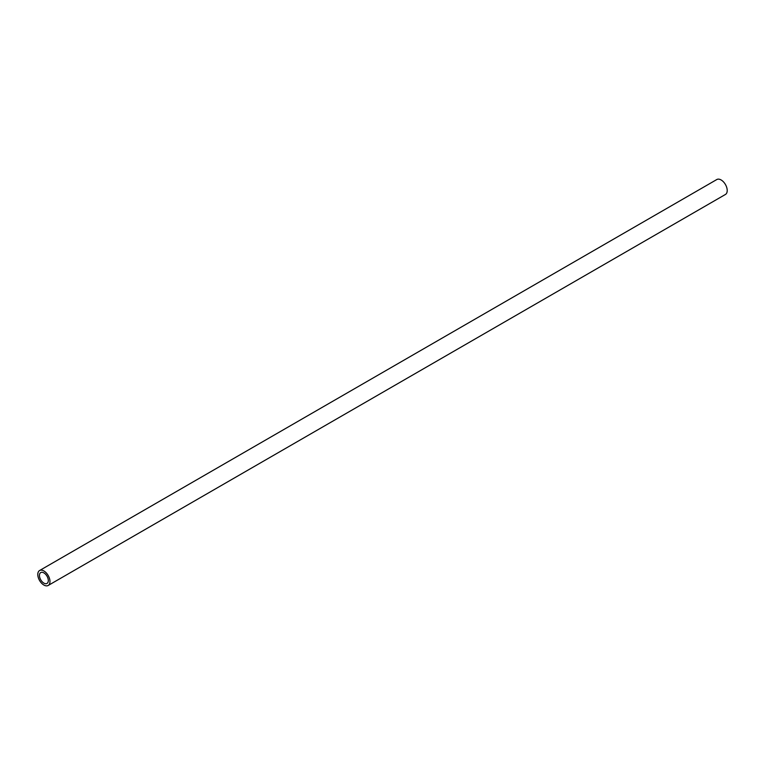 <?xml version="1.0" encoding="UTF-8"?>
<svg xmlns="http://www.w3.org/2000/svg" width="765" height="765" viewBox="0 0 765 765"><rect width="100%" height="100%" fill="white"/><g stroke="black" fill="none" stroke-linecap="round" stroke-linejoin="round"><path stroke-width="1.15" d="M48.195 585.464L725.43 194.463A8.616 4.973 -120 0 0 726.75 187.559A8.616 4.973 -120 0 0 721.118 179.966A8.616 4.973 -120 0 0 716.805 179.536L39.57 570.537A8.616 4.973 60 0 1 43.882 570.958A8.616 4.973 60 0 1 49.515 578.56A8.616 4.973 60 0 1 48.195 585.464A8.616 4.973 60 0 1 43.882 585.034A8.616 4.973 60 0 1 38.25 577.441A8.616 4.973 60 0 1 39.57 570.537M43.882 572.889A6.263 3.615 -120 0 0 40.746 572.574A6.263 3.615 -120 0 0 39.79 577.594A6.263 3.615 -120 0 0 43.882 583.112A6.263 3.615 -120 0 0 47.009 583.427A6.263 3.615 -120 0 0 47.975 578.407A6.263 3.615 -120 0 0 43.882 572.889"/></g></svg>
